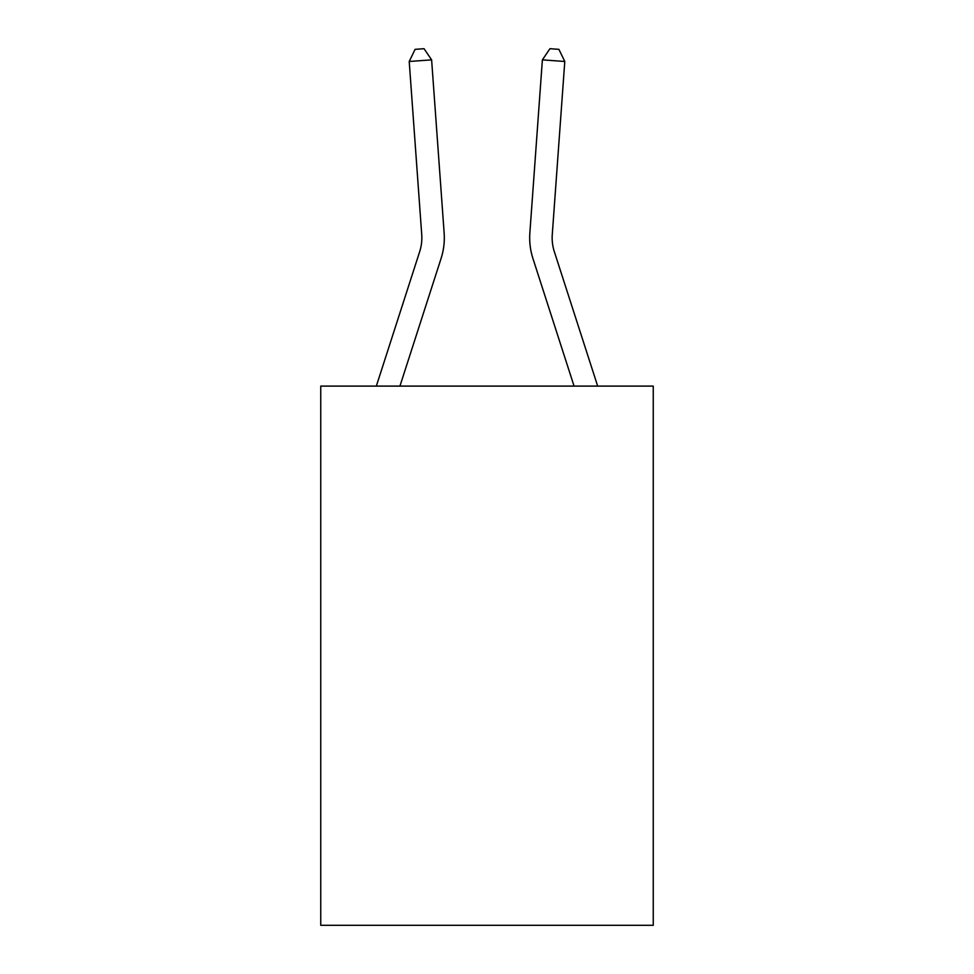 <?xml version="1.0" encoding="UTF-8"?>
<svg xmlns="http://www.w3.org/2000/svg" width="974" height="974" viewBox="0 0 974 974"><rect width="100%" height="100%" fill="white"/><g stroke="black" fill="none" stroke-linecap="round" stroke-linejoin="round"><path stroke-width="1.46" d="M653.25 386.106L653.25 925.3L320.75 925.3L320.75 386.106L653.25 386.106M376.329 386.106L419.684 251.621A44.938 44.938 -96.9 0 0 421.73 234.588L409.214 61.484L431.616 59.864L444.144 232.969A67.401 67.401 0 0 1 441.064 258.512L399.937 386.106M597.671 386.106L554.316 251.621A44.938 44.938 96.8 0 1 552.27 234.588L564.786 61.484L542.384 59.864L529.856 232.969A67.401 67.401 0 0 0 532.936 258.512L574.063 386.106M554.316 251.621A44.938 44.938 0 0 1 552.27 234.588A44.938 44.938 0 0 0 554.316 251.621A44.938 44.938 0 0 1 552.27 234.588A44.938 44.938 0 0 0 554.316 251.621A44.938 44.938 0 0 1 552.27 234.588A44.938 44.938 0 0 0 554.316 251.621A44.938 44.938 0 0 1 552.27 234.588A44.938 44.938 0 0 0 554.316 251.621A44.938 44.938 0 0 1 552.27 234.588A44.938 44.938 0 0 0 554.316 251.621A44.938 44.938 0 0 1 552.27 234.588A44.938 44.938 0 0 0 554.316 251.621M542.384 59.864L529.856 232.969L542.384 59.864L529.856 232.969L542.384 59.864L529.856 232.969L542.384 59.864L529.856 232.969L542.384 59.864L529.856 232.969L542.384 59.864L529.856 232.969L542.384 59.864L549.945 48.7L558.906 49.345L564.786 61.484M419.684 251.621A44.938 44.938 0 0 0 421.73 234.588A44.938 44.938 0 0 1 419.684 251.621A44.938 44.938 0 0 0 421.73 234.588A44.938 44.938 0 0 1 419.684 251.621M409.214 61.484L415.094 49.345L424.055 48.7L431.616 59.864"/></g></svg>

